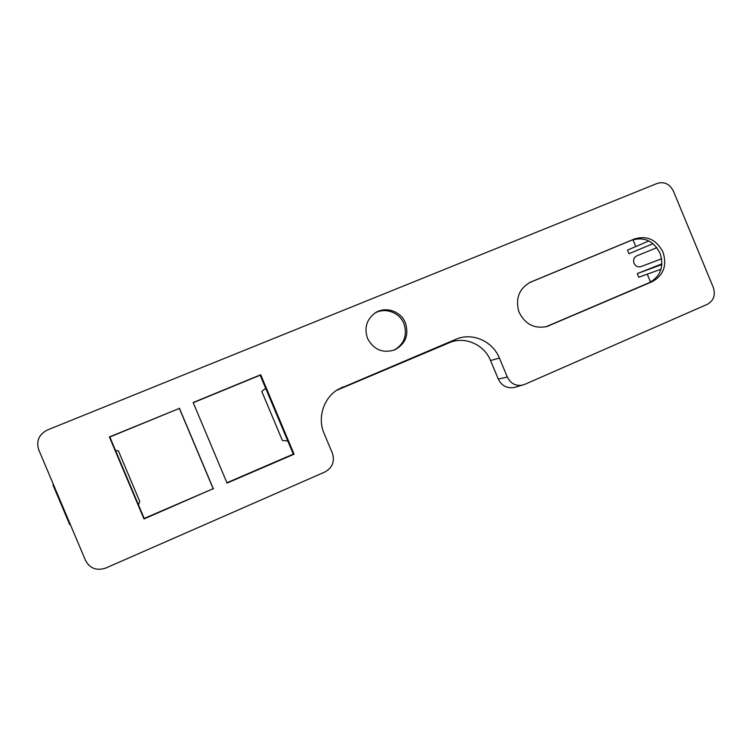 <?xml version="1.0" encoding="UTF-8"?>
<svg xmlns="http://www.w3.org/2000/svg" width="752" height="752" viewBox="0 0 752 752"><rect width="100%" height="100%" fill="white"/><g stroke="black" fill="none" stroke-linecap="round" stroke-linejoin="round"><path stroke-width="1.13" d="M656.881 247.69L636.794 255.859C633.908 257.419 632.996 259.891 634.039 263.275C635.628 266.311 637.94 267.421 640.995 266.603L661.628 258.763M138.481 504.874L144.205 518.438L213.164 488.687L179.371 408.411L109.848 436.997L138.481 504.874L139.74 501.452L118.402 450.862L115.573 450.58M545.914 326.8L649.408 282.611C660.66 276.285 664.213 266.481 660.049 253.198C653.591 240.875 644.173 236.532 631.793 240.161L529.164 282.79M394.067 350.159C404.313 344.059 407.584 335.195 403.899 323.586C399.472 312.174 384.563 306.985 374.43 313.434M226.916 482.756L293.299 454.114L287.781 440.973L282.385 440.484L261.771 391.388L265.691 388.361L260.164 375.201L193.236 402.715M629.001 253.725L653.018 243.676L629.001 253.725L627.506 250.106L648.873 240.969M193.151 402.517L227.057 483.104L294.07 454.189L260.718 374.74L193.151 402.517M662.982 252.042C656.487 239.653 647.011 235.273 634.575 238.92L530.188 282.291C518.983 288.815 515.233 298.694 518.936 311.93C525.009 324.253 534.39 329.103 547.08 326.471L652.294 281.633C663.602 275.27 667.165 265.409 662.982 252.042M179.371 408.411L109.397 436.95L143.989 518.955L213.164 488.687M144.205 518.438L143.989 518.955M661.863 264.544L637.254 273.596L661.91 263.858M293.299 454.114L294.07 454.189M260.164 375.201L260.718 374.74M635.797 246.562L632.968 239.719M179.399 408.176L213.418 488.988M637.254 273.596L638.758 277.215L661.008 269.225M647.256 274.16L650.546 282.085M367.549 338.419C373.706 349.783 382.777 353.6 394.772 349.868C405.591 343.899 409.116 334.875 405.366 322.815C400.816 311.046 385.24 305.942 375.06 313.001C366.544 319.515 364.043 327.985 367.549 338.419M336.454 390.41L449.245 342.762C464.633 335.909 484.213 344.435 490.548 360.537L498.285 379.074C501.857 386.049 507.309 388.812 514.65 387.365L524.567 384.451L707.388 304.297C713.714 300.659 715.688 295.057 713.31 287.471L673.35 190.989C669.656 183.939 664.307 181.411 657.286 183.385L47.451 429.965C38.963 434.374 36.058 440.963 38.719 449.734L85.559 560.531C89.986 568.531 96.735 571.031 105.797 568.042L324.855 472.012C332.422 467.744 334.922 461.465 332.365 453.174L324.084 433.415C317.222 417.774 323.567 397.949 338.005 389.395L455.891 339.293C472.096 332.074 492.72 341.079 499.403 358.065L507.327 377.062C510.749 383.755 515.966 386.406 522.988 385.015M70.312 524.473L69.757 524.699L52.978 485.002L53.533 484.777M631.793 240.161L634.575 238.92M529.558 282.592L530.827 282.009M649.408 282.611L652.294 281.633M265.691 388.361L287.781 440.973M546.723 326.481L549.035 325.748M490.548 360.537L499.403 358.065M498.285 379.074L507.327 377.062M338.814 389.301L342.724 386.97M449.245 342.762L455.891 339.293"/></g></svg>
